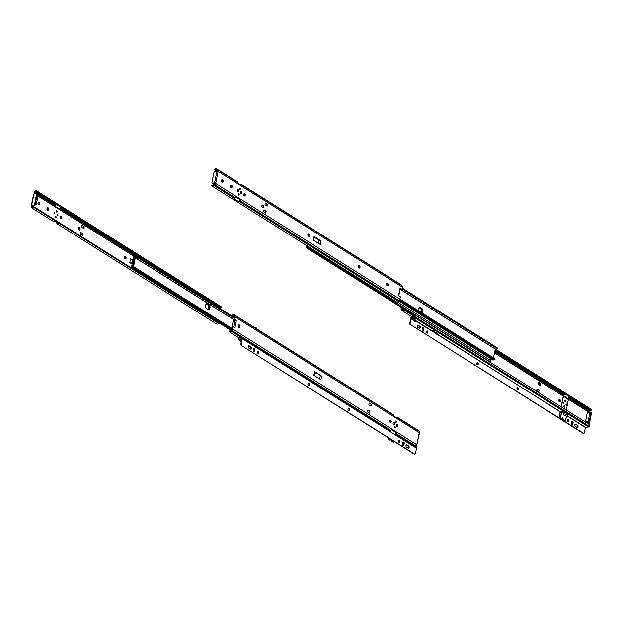 <?xml version="1.0" encoding="UTF-8"?>
<svg xmlns="http://www.w3.org/2000/svg" width="623" height="623" viewBox="0 0 623 623"><rect width="100%" height="100%" fill="white"/><g stroke="black" fill="none" stroke-linecap="round" stroke-linejoin="round"><path stroke-width="0.93" d="M124.304 257.081A1.207 0.771 83 0 0 124.826 258.654L125.091 258.818A1.207 0.771 83 0 0 125.457 258.911A1.207 0.771 83 0 0 126.087 257.906A1.207 0.771 83 0 0 125.527 256.606L125.262 256.442A1.207 0.771 83 0 0 124.896 256.349A1.207 0.771 83 0 0 124.304 257.081M78.342 228.213A1.207 0.771 83 0 0 78.872 229.786L79.137 229.949A1.207 0.771 83 0 0 79.503 230.043A1.207 0.771 83 0 0 80.126 229.038A1.207 0.771 83 0 0 79.573 227.745L79.308 227.574A1.207 0.771 83 0 0 78.942 227.488A1.207 0.771 83 0 0 78.342 228.213M61.685 217.746A1.207 0.771 83 0 0 60.789 216.088A1.207 0.771 83 0 0 60.197 216.812A1.207 0.771 83 0 0 61.085 218.478A1.207 0.771 83 0 0 61.685 217.746M60.478 216.243A1.207 0.771 -97 0 1 61.031 217.824A1.207 0.771 -97 0 1 60.743 218.4M55.431 216.274A0.724 0.459 83 0 0 55.603 217.676M56.561 210.629A0.724 0.459 83 0 0 56.732 212.03M54.793 213.416A0.615 0.389 83 0 0 54.03 212.941A0.615 0.389 83 0 0 54.793 213.416M54.294 213.744A0.615 0.389 83 0 0 54.162 212.661M57.931 215.387A0.615 0.389 83 0 0 57.168 214.912A0.615 0.389 83 0 0 57.931 215.387M57.433 215.714A0.615 0.389 83 0 0 57.3 214.639M59.037 223.151A1.277 0.872 122.1 0 1 57.986 223.346A1.277 0.872 122.1 0 1 57.814 223.174L57.402 222.598A1.285 0.88 122.1 0 1 57.261 222.209L56.584 222.434A2.142 1.464 -57.9 0 0 56.825 223.213L57.238 223.789A2.134 1.456 -57.9 0 0 57.534 224.07A2.134 1.456 -57.9 0 0 59.543 223.509L54.52 220.347A2.134 1.456 -57.9 0 1 52.511 220.916L31.843 207.934A2.134 1.456 -57.9 0 0 33.331 207.802L32.941 207.249A1.277 0.872 122.1 0 1 32.303 207.21A1.277 0.872 122.1 0 1 32.194 207.132L31.259 207.241L31.547 207.654A2.134 1.456 -57.9 0 0 31.843 207.934M36.671 191.907L36.079 191.541L36.718 190.864L37.902 191.822L37.325 192.429L36.079 191.541A1.277 0.872 122.1 0 0 35.246 191.861L34.584 193.909M61.599 207.677A1.277 0.872 122.1 0 0 60.82 208.105L60.158 208.822A1.285 0.88 122.1 0 0 59.847 209.258L54.824 206.104A1.285 0.88 122.1 0 1 55.128 205.66L55.797 204.951A1.277 0.872 122.1 0 1 56.576 204.523M219.67 308.237L219.88 308.019A1.277 0.872 122.1 0 1 220.659 307.583M220.83 307.591L221.461 306.913L62.775 207.327A2.134 1.456 -57.9 0 0 62.479 207.046A2.134 1.456 -57.9 0 0 62.074 206.898M37.325 192.429L220.752 307.645M33.93 193.987L34.779 191.471A2.134 1.456 -57.9 0 1 36.718 190.864L62.775 207.327M37.902 191.822L221.321 307.03M60.898 207.241A2.134 1.456 -57.9 0 0 60.47 207.607L59.808 208.323A2.142 1.464 -57.9 0 0 59.349 208.946M56.584 222.434L53.975 220.791M31.259 207.241L31.508 206.104A0.693 0.444 83 0 0 31.493 205.964L31.368 205.411L31.493 205.964M57.534 224.07L216.594 323.976A2.134 1.456 -57.9 0 0 218.081 323.851L218.439 323.314A1.067 0.748 144.8 0 0 218.182 322.737L217.832 322.239A1.067 0.748 -35.2 0 1 218.073 322.582M32.941 207.249L33.665 206.976A1.067 0.748 -35.2 0 1 34.413 207.023L218.182 322.737M34.763 207.521A1.067 0.748 144.8 0 0 34.016 207.475L33.331 207.802M34.413 207.023L217.832 322.239M57.261 222.209L54.435 220.433M32.373 205.691L31.843 205.356A0.693 0.444 -97 0 1 32.162 206.018L32.194 207.132M133.314 259.9L130.503 258.903L129.771 262.587L132.084 264.043M57.752 204.173A2.134 1.456 -57.9 0 0 57.456 203.892L36.796 190.911M125.262 256.442L124.608 256.52A1.207 0.771 -97 0 1 124.608 256.52L124.873 256.692A1.207 0.771 -97 0 1 125.418 257.72A1.207 0.771 -97 0 1 125.114 258.833M78.63 227.644A1.207 0.771 -97 0 1 78.654 227.66L78.919 227.823A1.207 0.771 -97 0 1 79.464 228.851A1.207 0.771 -97 0 1 79.16 229.965M47.325 207.755A1.207 0.771 -97 0 1 47.878 209.344L47.8 209.741A1.207 0.771 -97 0 1 47.512 210.309M38.4 202.156A1.207 0.771 -97 0 1 38.945 203.737L38.867 204.134A1.207 0.771 -97 0 1 38.587 204.702M48.454 209.655L48.532 209.266A1.207 0.771 83 0 0 47.636 207.599A1.207 0.771 83 0 0 47.044 208.331L46.966 208.721A1.207 0.771 83 0 0 47.854 210.387A1.207 0.771 83 0 0 48.454 209.655L47.8 209.741M39.522 204.048L39.607 203.659A1.207 0.771 83 0 0 38.712 201.992A1.207 0.771 83 0 0 38.12 202.724L38.034 203.114A1.207 0.771 83 0 0 38.93 204.78A1.207 0.771 83 0 0 39.522 204.048L38.867 204.134M80.063 234.24L82.711 235.502L82.75 233.43L80.437 232.371L80.063 234.24L82.711 235.502M84.097 228.579L84.136 226.507L81.815 225.448L81.449 227.317L84.097 228.579L81.449 227.317M31.368 205.419L33.619 194.127L35.893 193.722A1.067 0.732 -57.9 0 1 36.516 194.602L34.654 203.931A1.067 0.732 -57.9 0 1 33.642 205.014L31.843 205.356M32.412 205.559L34.172 205.341A1.067 0.732 -57.9 0 0 35.184 204.258L37.045 194.937A1.067 0.732 -57.9 0 0 36.796 194.127L36.266 193.8M132.559 259.425L131.827 263.108L132.458 263.506M131.827 263.108L129.771 262.587M132.162 263.817L130.433 262.999M82.384 235.292L82.75 233.43M84.136 226.507L83.762 228.376M34.724 205.06L36.173 204.881L38.042 195.56L36.516 194.602M37.045 194.937L35.184 204.258L36.173 204.881M206.338 303.892A2.679 1.705 -97 0 1 206.478 303.969L207.467 304.592A2.679 1.705 -97 0 1 208.682 306.944A2.679 1.705 -97 0 1 207.934 309.413M135.954 256.894L135.3 256.333L135.962 256.248A0.966 0.662 -57.9 0 0 134.926 255.679A1.277 0.872 122.1 0 1 133.852 255.897A1.277 0.872 122.1 0 1 133.657 255.703L134.109 255.983M132.824 266.348A2.134 1.456 -57.9 0 0 131.173 266.792L131.297 267.524A1.277 0.872 122.1 0 1 132.528 267.158A1.277 0.872 122.1 0 1 132.613 267.228A0.966 0.662 -57.9 0 0 132.644 267.251M135.183 256.941L133.338 257.774L133.322 259.861L131.811 265.421L132.925 265.842M207.467 304.592L208.121 304.507L207.132 303.884A2.679 1.705 83 0 0 206.649 303.697A2.679 1.705 -97 0 1 207.132 303.884L208.121 304.507A2.679 1.705 -97 0 1 209.359 307.131A2.679 1.705 -97 0 1 208.277 309.53A2.679 1.705 83 0 0 209.359 307.131A2.679 1.705 83 0 0 208.121 304.507L208.775 304.429L207.786 303.806A2.679 1.705 83 0 0 206.968 303.603A2.679 1.705 83 0 0 205.574 305.831A2.679 1.705 83 0 0 206.805 308.712L207.802 309.335A2.679 1.705 83 0 0 208.612 309.538A2.679 1.705 83 0 0 210.013 307.31A2.679 1.705 83 0 0 208.775 304.429M135.207 256.824L136.468 257.097L135.962 256.255L136.967 256.871M133.657 255.703L133.236 256.497A2.134 1.456 -57.9 0 0 133.392 256.621A2.134 1.456 -57.9 0 0 135.191 256.263L135.191 256.263M131.025 267.555L132.574 268.529M131.297 267.524L132.489 268.272M132.364 265.896L132.886 266.044M137.286 257.408L137.169 256.684A1.277 0.872 122.1 0 1 135.939 257.05A1.277 0.872 122.1 0 1 135.845 256.98A0.966 0.662 -57.9 0 0 134.529 257.829L132.504 267.96A0.966 0.662 -57.9 0 0 133.54 268.521A1.277 0.872 122.1 0 1 134.615 268.311A1.277 0.872 122.1 0 1 134.802 268.497L135.23 267.711A2.134 1.456 -57.9 0 0 135.066 267.586A2.134 1.456 -57.9 0 0 133.275 267.945L135.331 257.657A2.134 1.456 -57.9 0 0 135.479 257.774A2.134 1.456 -57.9 0 0 137.286 257.408L234.139 318.244M134.802 268.497L231.849 329.458M135.074 268.466L231.92 329.294M135.23 267.711L232.083 328.547M137.442 256.653L234.287 317.481M394.04 422.425A1.121 0.716 83 0 0 393.697 422.339A1.121 0.716 83 0 0 393.113 423.274A1.121 0.716 83 0 0 393.627 424.489A1.121 0.716 83 0 0 393.97 424.575A1.121 0.716 83 0 0 394.561 423.64A1.121 0.716 83 0 0 394.04 422.425M393.822 424.567A1.121 0.716 83 0 0 394.273 423.562A1.121 0.716 83 0 0 393.752 422.464A1.121 0.716 83 0 0 393.557 422.378M397.178 424.403A1.121 0.716 83 0 0 396.835 424.318A1.121 0.716 83 0 0 396.251 425.252A1.121 0.716 83 0 0 396.773 426.459A1.121 0.716 83 0 0 397.116 426.545A1.121 0.716 83 0 0 397.7 425.61A1.121 0.716 83 0 0 397.178 424.403M396.968 426.537A1.121 0.716 83 0 0 397.412 425.532A1.121 0.716 83 0 0 396.898 424.434A1.121 0.716 83 0 0 396.695 424.356M389.99 420.291A1.207 0.771 -97 0 1 390.535 421.88A1.207 0.771 -97 0 1 390.247 422.449M391.189 421.794A1.207 0.771 83 0 0 390.302 420.136A1.207 0.771 83 0 0 389.702 420.86A1.207 0.771 83 0 0 390.59 422.526A1.207 0.771 83 0 0 391.189 421.794M396.103 420.961A0.724 0.459 83 0 0 396.057 422.339A0.724 0.459 83 0 0 396.103 420.961M395.909 422.324A0.724 0.459 83 0 0 395.745 420.961M394.974 426.607A0.724 0.459 83 0 0 394.927 427.985A0.724 0.459 83 0 0 394.974 426.607M394.78 427.962A0.724 0.459 83 0 0 394.616 426.599M232.543 315.954A1.067 0.748 -35.2 0 1 232.293 315.378L232.652 314.841A2.134 1.456 122.1 0 1 234.139 314.708A2.134 1.456 122.1 0 1 234.435 314.989L234.84 315.573A2.142 1.464 122.1 0 1 235.042 316.905L234.552 319.358L233.898 319.443L234.388 316.982A1.285 0.88 -57.9 0 0 234.271 316.18L233.859 315.604A1.277 0.872 -57.9 0 0 233.687 315.433A1.277 0.872 -57.9 0 0 233.041 315.394L232.644 315.877A1.067 0.748 144.8 0 0 232.893 316.453L234.318 317.341M234.139 314.708L393.199 414.622A2.134 1.456 122.1 0 1 393.495 414.902L393.9 415.479A2.142 1.464 122.1 0 1 394.149 416.257L399.172 419.411A2.142 1.464 122.1 0 0 398.922 418.633L398.518 418.056A2.134 1.456 122.1 0 0 398.222 417.776A2.134 1.456 122.1 0 0 396.75 417.893M395.932 432.588L391.501 429.488A2.142 1.464 122.1 0 1 390.925 430.368L390.255 431.077A2.134 1.456 122.1 0 1 390.154 431.186M231.203 331.171A2.134 1.456 122.1 0 1 229.264 331.779L229.903 331.101A1.277 0.872 -57.9 0 0 230.845 330.673L231.515 329.964A1.285 0.88 -57.9 0 0 231.966 329.092L232.465 326.639L233.119 326.553L232.628 329.014A2.142 1.464 122.1 0 1 231.865 330.463L231.203 331.171L390.255 431.077M229.879 331.093L229.062 331.561M240.237 337.682L239.544 337.923A2.134 1.456 122.1 0 0 240.237 337.682L241.148 338.258M238.889 338.001L239.544 337.923A2.134 1.456 122.1 0 1 238.928 337.837L238.811 339.107A0.857 0.545 83 0 0 239.068 339.971L241.179 342.292M368.832 404.911L370.95 406.235L371.324 404.374L369.205 403.042L368.832 404.911M367.453 411.826L369.564 413.158L369.937 411.289L367.819 409.965L367.453 411.826M367.749 410.316L369.937 411.289M321.616 376.027L314.592 371.612L313.852 375.295L320.884 379.703L321.616 376.027L320.378 375.396L319.669 378.948M314.708 375.833L315.417 372.281L314.592 371.612M315.417 372.281L320.378 375.396M416.787 444.729L419.24 432.728A0.693 0.444 83 0 1 419.224 432.588L419.178 431.038L398.518 418.056M396.532 432.642A2.142 1.464 122.1 0 1 395.948 433.522L395.683 433.81M415.837 447.322A2.134 1.456 122.1 0 0 415.946 447.213L416.803 444.705L232.628 329.014M230.074 331.101L229.638 330.938M398.222 417.776L418.882 430.758A2.134 1.456 122.1 0 1 419.178 431.038M239.793 326.927L239.878 326.53A1.207 0.771 83 0 0 238.983 324.871A1.207 0.771 83 0 0 238.383 325.595L238.305 325.993A1.207 0.771 83 0 0 239.201 327.651A1.207 0.771 83 0 0 239.793 326.927L239.139 327.005A1.207 0.771 -97 0 1 238.858 327.573M233.898 319.443L236.397 320.386L234.552 319.358M233.119 326.553L234.91 327.815L236.397 320.386M238.671 325.027A1.207 0.771 -97 0 1 239.216 326.608L239.139 327.005M233.827 327.059L235.206 320.167L233.275 320.456L231.826 327.682L232.262 327.643M419.24 432.728L419.365 433.273L419.24 432.728M419.365 433.273L416.865 444.612M369.135 403.4L371.324 404.374M240.205 337.845L240.12 338.951A0.857 0.545 83 0 0 240.377 339.815L240.774 338.016M239.068 339.971L240.377 339.815L241.436 341.015M240.665 339.138L241.599 340.197M392.498 440.344L392.435 440.601A0.802 0.553 122.1 0 1 391.275 440.749L390.839 439.433M394.157 441.45A0.802 0.553 122.1 0 1 393.129 442.151L391.478 441.107M391.151 439.558L391.618 440.882L392.295 440.368A1.339 0.857 83 0 0 392.295 440.282M395.987 432.307L395.426 435.095M390.753 430.548L390.574 431.451M389.196 438.335A0.802 0.553 122.1 0 1 388.168 439.036L389.827 440.072A0.802 0.553 -57.9 0 0 390.777 439.565L390.878 439.324M388.168 439.036A0.802 0.553 122.1 0 1 387.965 438.6L387.958 437.556M388.168 437.689L388.316 438.81L389.025 438.226M390.395 431.342L390.504 430.82M393.783 424.559A1.098 0.701 83 0 0 394.258 423.585A1.098 0.701 83 0 0 393.752 422.487A1.098 0.701 83 0 0 393.518 422.402M396.921 426.529A1.098 0.701 83 0 0 397.396 425.564A1.098 0.701 83 0 0 396.89 424.458A1.098 0.701 83 0 0 396.656 424.372M248.678 345.82A1.207 0.771 -97 0 1 248.834 345.89L250.485 346.925A1.207 0.771 -97 0 1 251.014 348.498A1.207 0.771 -97 0 1 250.617 349.16M250.454 349.082A1.207 0.771 83 0 0 250.828 349.176A1.207 0.771 83 0 0 251.419 348.452A1.207 0.771 83 0 0 250.898 346.879L249.247 345.835A1.207 0.771 83 0 0 248.881 345.749A1.207 0.771 83 0 0 248.25 346.754A1.207 0.771 83 0 0 248.803 348.047L250.454 349.082M348.428 408.524A1.153 0.732 -97 0 1 349.075 410.09A1.153 0.732 -97 0 1 348.701 410.721M349.48 410.043A1.153 0.732 83 0 0 348.631 408.454A1.153 0.732 83 0 0 348.062 409.147A1.153 0.732 83 0 0 348.911 410.736A1.153 0.732 83 0 0 349.48 410.043M398.813 440.173A1.153 0.732 -97 0 1 399.46 441.738A1.153 0.732 -97 0 1 399.086 442.369M399.865 441.691A1.153 0.732 83 0 0 399.016 440.103A1.153 0.732 83 0 0 398.447 440.796A1.153 0.732 83 0 0 399.296 442.385A1.153 0.732 83 0 0 399.865 441.691M406.383 444.877A1.207 0.771 -97 0 1 406.539 444.947L408.19 445.982A1.207 0.771 -97 0 1 408.711 447.555A1.207 0.771 -97 0 1 408.314 448.217M408.158 448.139A1.207 0.771 83 0 0 408.524 448.233A1.207 0.771 83 0 0 409.124 447.509A1.207 0.771 83 0 0 408.602 445.936L406.944 444.892A1.207 0.771 83 0 0 406.578 444.806A1.207 0.771 83 0 0 405.955 445.803A1.207 0.771 83 0 0 406.508 447.104L408.158 448.139M308.292 383.316A1.153 0.732 -97 0 1 308.938 384.882A1.153 0.732 -97 0 1 308.564 385.505M309.343 384.835A1.153 0.732 83 0 0 308.494 383.246A1.153 0.732 83 0 0 307.926 383.939A1.153 0.732 83 0 0 308.774 385.528A1.153 0.732 83 0 0 309.343 384.835M257.906 351.668A1.153 0.732 -97 0 1 258.553 353.233A1.153 0.732 -97 0 1 258.179 353.856M258.958 353.186A1.153 0.732 83 0 0 258.109 351.598A1.153 0.732 83 0 0 257.54 352.291A1.153 0.732 83 0 0 258.389 353.88A1.153 0.732 83 0 0 258.958 353.186M395.488 434.807L395.706 434.784A0.693 0.475 122.1 0 1 396.111 435.352L267.828 354.783A0.693 0.475 122.1 0 0 267.431 354.207L266.784 354.285M416.117 447.602A0.693 0.475 122.1 0 1 416.522 448.178L415.479 453.427A1.067 0.685 83 0 1 414.614 453.996L241.296 345.438A1.067 0.685 -97 0 1 240.836 344.036L241.88 338.787L240.696 338.787M390.582 431.56A0.693 0.475 122.1 0 1 390.987 432.136M238.819 339.021L238.757 339.029A0.693 0.475 122.1 0 1 238.352 338.453L238.469 337.861A1.067 0.685 -97 0 1 238.547 337.611M240.727 338.305L241.888 338.164A0.693 0.475 122.1 0 1 242.292 338.741L241.241 343.989A1.067 0.685 83 0 0 241.708 345.383M262.299 350.99A0.693 0.475 122.1 0 1 262.704 351.559L267.828 354.783M403.174 442.026A1.153 0.732 -97 0 1 403.813 443.592L403.502 445.165A1.153 0.732 -97 0 1 403.128 445.788M253.865 348.241A1.153 0.732 -97 0 1 254.511 349.815L254.192 351.38A1.153 0.732 -97 0 1 253.826 352.003M414.731 454.05A1.067 0.685 -97 0 1 414.209 454.042L241.296 345.438M238.469 337.861L238.85 338.538M403.906 445.11L404.226 443.545A1.153 0.732 83 0 0 403.369 441.956A1.153 0.732 83 0 0 402.801 442.649L402.489 444.222A1.153 0.732 83 0 0 403.338 445.811A1.153 0.732 83 0 0 403.906 445.11L403.502 445.165M254.605 351.333L254.916 349.76A1.153 0.732 83 0 0 254.067 348.171A1.153 0.732 83 0 0 253.499 348.864L253.179 350.438A1.153 0.732 83 0 0 254.036 352.026A1.153 0.732 83 0 0 254.605 351.333L254.192 351.38M240.899 193.698A1.121 0.716 83 0 0 241.241 193.784A1.121 0.716 83 0 0 241.833 192.842A1.121 0.716 83 0 0 241.311 191.635A1.121 0.716 83 0 0 240.969 191.549A1.121 0.716 83 0 0 240.385 192.484A1.121 0.716 83 0 0 240.899 193.698M241.101 193.776A1.121 0.716 83 0 0 241.545 192.764A1.121 0.716 83 0 0 241.023 191.674A1.121 0.716 83 0 0 240.828 191.588M237.76 191.72A1.121 0.716 83 0 0 238.103 191.806A1.121 0.716 83 0 0 238.687 190.872A1.121 0.716 83 0 0 238.173 189.665A1.121 0.716 83 0 0 237.83 189.579A1.121 0.716 83 0 0 237.246 190.513A1.121 0.716 83 0 0 237.76 191.72M237.955 191.806A1.121 0.716 83 0 0 238.407 190.794A1.121 0.716 83 0 0 237.885 189.696A1.121 0.716 83 0 0 237.69 189.618M386.86 283.465A1.207 0.771 -97 0 1 386.883 283.481L387.148 283.644A1.207 0.771 -97 0 1 387.693 284.68A1.207 0.771 -97 0 1 387.389 285.793M387.545 283.403A1.207 0.771 83 0 0 387.171 283.309A1.207 0.771 83 0 0 386.579 284.041A1.207 0.771 83 0 0 387.101 285.607L387.366 285.778A1.207 0.771 83 0 0 387.732 285.864A1.207 0.771 83 0 0 388.363 284.867A1.207 0.771 83 0 0 387.81 283.566L386.883 283.481M359.206 265.6A1.207 0.771 83 0 0 358.84 265.515A1.207 0.771 83 0 0 358.241 266.239A1.207 0.771 83 0 0 358.77 267.812L359.035 267.976A1.207 0.771 83 0 0 359.401 268.069A1.207 0.771 83 0 0 360.024 267.065A1.207 0.771 83 0 0 359.471 265.772L358.552 265.686A1.207 0.771 -97 0 1 358.552 265.686L358.817 265.85A1.207 0.771 -97 0 1 359.362 266.885A1.207 0.771 -97 0 1 359.058 267.991M308.144 234.022A1.207 0.771 -97 0 1 308.167 234.038L308.432 234.201A1.207 0.771 -97 0 1 308.977 235.237A1.207 0.771 -97 0 1 308.673 236.343M308.821 233.96A1.207 0.771 83 0 0 308.455 233.866A1.207 0.771 83 0 0 307.855 234.591A1.207 0.771 83 0 0 308.385 236.164L308.642 236.327A1.207 0.771 83 0 0 309.016 236.421A1.207 0.771 83 0 0 309.639 235.416A1.207 0.771 83 0 0 309.086 234.123L308.167 234.038M262.867 205.092A1.207 0.771 83 0 0 262.501 204.998A1.207 0.771 83 0 0 261.901 205.73A1.207 0.771 83 0 0 262.423 207.295L262.688 207.467A1.207 0.771 83 0 0 263.054 207.56A1.207 0.771 83 0 0 263.685 206.556A1.207 0.771 83 0 0 263.132 205.255L262.213 205.169A1.207 0.771 -97 0 1 262.213 205.169L262.478 205.341A1.207 0.771 -97 0 1 263.023 206.369A1.207 0.771 -97 0 1 262.719 207.482M244.037 193.753A1.207 0.771 -97 0 1 244.582 195.342A1.207 0.771 -97 0 1 244.302 195.91M243.749 194.329A1.207 0.771 83 0 0 244.644 195.988A1.207 0.771 83 0 0 245.236 195.264A1.207 0.771 83 0 0 244.348 193.597A1.207 0.771 83 0 0 243.749 194.329M238.843 195.163A0.724 0.459 83 0 0 238.882 193.784A0.724 0.459 83 0 0 238.843 195.163M238.913 195.201A0.724 0.459 83 0 0 238.749 193.839M239.972 189.517A0.724 0.459 83 0 0 240.011 188.138A0.724 0.459 83 0 0 239.972 189.517M240.042 189.556A0.724 0.459 83 0 0 239.871 188.193M237.433 190.21A0.615 0.389 -97 0 1 237.565 191.292M238.064 190.965A0.615 0.389 -97 0 1 237.301 190.49A0.615 0.389 -97 0 1 238.064 190.965M240.571 192.188A0.615 0.389 -97 0 1 240.704 193.262M241.202 192.943A0.615 0.389 -97 0 1 240.439 192.46A0.615 0.389 -97 0 1 241.202 192.943M263.622 211.75L265.733 213.082L266.107 211.213L263.996 209.889L263.622 211.75M266.628 204.149L265.375 202.966L265.001 204.827L267.119 206.158L267.493 204.297L266.628 204.149L266.325 205.66M267.493 204.297L265.375 202.966M266.66 205.87L266.963 204.36M217.248 169.565L216.96 169.16A2.134 1.456 -57.9 0 0 216.664 168.872A2.134 1.456 -57.9 0 0 215.176 169.004L215.566 169.557A1.277 0.872 122.1 0 1 216.212 169.596A1.277 0.872 122.1 0 1 216.313 169.682L217.248 169.565L238.033 182.718A2.142 1.464 -57.9 0 1 238.282 183.497L243.305 186.651A2.142 1.464 -57.9 0 0 243.056 185.872L242.651 185.296A2.134 1.456 -57.9 0 0 242.355 185.008A2.134 1.456 -57.9 0 0 240.883 185.132M400.145 288.924L401.827 289.57L402.318 287.11A2.142 1.464 -57.9 0 0 402.115 285.778L401.703 285.202A2.134 1.456 -57.9 0 0 401.414 284.921L242.355 185.008M212.599 185.265L212.427 185.265A1.277 0.872 122.1 0 0 213.261 184.945L215.06 183.614A0.693 0.444 83 0 0 214.74 182.952L212.614 183.084A1.067 0.732 -57.9 0 1 211.991 182.204L213.853 172.883A1.067 0.732 -57.9 0 1 214.873 171.8L218.081 171.512L215.706 183.396A0.693 0.444 -97 0 1 215.722 183.536L213.728 185.335L234.388 198.316L235.058 197.608A2.142 1.464 -57.9 0 0 235.634 196.728L240.657 199.882L235.51 196.977M240.034 199.819A1.285 0.88 122.1 0 1 239.73 200.263L239.061 200.972A1.277 0.872 122.1 0 1 237.861 201.307A1.277 0.872 122.1 0 1 237.682 201.143L233.882 198.745M233.968 198.682L238.29 201.4M211.586 185.724L212.427 185.265L211.789 185.942A2.134 1.456 -57.9 0 0 213.728 185.335M237.674 201.128L237.114 201.751A2.134 1.456 -57.9 0 0 237.41 202.039A2.134 1.456 -57.9 0 0 239.419 201.47L240.081 200.762A2.142 1.464 -57.9 0 0 240.657 199.882M237.098 201.735L232.784 199.025M396.01 301.563L396.54 301.984A2.134 1.456 -57.9 0 0 398.471 301.376L399.141 300.668A2.142 1.464 -57.9 0 0 399.896 299.219L400.387 296.766L398.549 295.738L399.896 288.753M217.396 169.752L218.136 171.418A0.693 0.444 -97 0 1 218.081 171.512L217.474 171.605M215.067 170.118A1.067 0.748 -35.2 0 1 214.818 169.542L215.176 169.004M215.566 169.557L215.169 170.04A1.067 0.748 144.8 0 0 215.426 170.616L216.913 171.551M217.419 171.59A0.693 0.444 83 0 0 217.482 171.504L216.313 169.682M313.47 240.19L314.062 236.421L313.322 240.096L320.354 244.512L321.086 240.828L314.062 236.421M314.07 236.911L321.086 240.828M238.033 182.718L237.62 182.134A2.134 1.456 -57.9 0 0 237.332 181.854L216.664 168.872M211.719 185.903L232.379 198.877A2.134 1.456 -57.9 0 0 234.388 198.316M230.603 185.841L230.518 186.238A1.207 0.771 83 0 0 231.413 187.897A1.207 0.771 83 0 0 232.013 187.173L232.091 186.775A1.207 0.771 83 0 0 231.195 185.117A1.207 0.771 83 0 0 230.603 185.841M221.671 180.234L221.593 180.631A1.207 0.771 83 0 0 222.489 182.29A1.207 0.771 83 0 0 223.081 181.566L223.159 181.168A1.207 0.771 83 0 0 222.271 179.51A1.207 0.771 83 0 0 221.671 180.234M401.827 289.57L400.028 288.309M230.884 185.272A1.207 0.771 -97 0 1 231.437 186.861L231.351 187.25A1.207 0.771 -97 0 1 231.071 187.827M221.959 179.665A1.207 0.771 -97 0 1 222.504 181.254L222.427 181.643A1.207 0.771 -97 0 1 222.146 182.22M215.706 183.396L215.215 182.889M212.241 183.014L212.77 183.341A1.067 0.732 -57.9 0 0 213.144 183.419L214.958 183.201M314.615 237.534L319.77 240.494M319.031 240.307L318.431 243.305M266.107 211.213L265.577 211.283L265.273 212.793M263.996 209.889L265.577 211.283M265.25 211.072L264.946 212.583M419.458 307.474A2.679 1.705 -97 0 1 419.941 307.669L420.93 308.292A2.679 1.705 -97 0 1 421.701 312.769A2.679 1.705 83 0 0 420.93 308.292L419.941 307.669A2.679 1.705 83 0 0 419.458 307.474M422.083 313.003A2.679 1.705 83 0 0 422.799 310.534A2.679 1.705 83 0 0 421.584 308.214L420.595 307.591A2.679 1.705 83 0 0 419.777 307.388A2.679 1.705 83 0 0 418.454 309A2.679 1.705 83 0 0 418.508 310.76M493.478 357.851L495.324 348.942M398.845 300.979L492.777 359.985A0.966 0.662 -57.9 0 0 493.595 359.821A1.277 0.872 122.1 0 1 494.405 359.518M399.623 299.982L494.841 359.783L494.927 358.786M399.701 299.827L494.802 359.557M399.919 299.11L494.95 358.801M401.975 288.807L497.006 348.498L497.201 347.969M495.378 348.95A2.134 1.456 -57.9 0 0 495.534 349.067A2.134 1.456 -57.9 0 0 496.874 349.028L497.006 348.498L496.874 349.028M402.131 288.044L497.162 347.735M419.147 307.669A2.679 1.705 -97 0 1 419.287 307.746L420.276 308.369A2.679 1.705 -97 0 1 421.249 312.481M490.566 360.421L490.69 360.008L491.119 360.842A0.966 0.662 122.1 0 1 489.803 361.69L307.684 247.3M308.673 246.801A0.966 0.662 122.1 0 1 307.536 247.206A1.277 0.872 -57.9 0 0 307.443 247.136A1.277 0.872 -57.9 0 0 306.384 247.339L306.275 247.744L414.856 315.947M489.569 361.558A1.277 0.872 -57.9 0 0 489.11 361.566M414.957 315.806L306.236 247.518M306.384 247.339L306.563 246.459A2.134 1.456 122.1 0 1 307.902 246.412A2.134 1.456 122.1 0 1 308.058 246.529L308.175 246.49M558.847 400.137A1.207 0.771 83 0 0 559.742 401.804A1.207 0.771 83 0 0 560.342 401.072A1.207 0.771 83 0 0 559.446 399.413A1.207 0.771 83 0 0 558.847 400.137M559.135 399.569A1.207 0.771 -97 0 1 559.68 401.157A1.207 0.771 -97 0 1 559.399 401.726M414.739 316.305L404.942 310.153A1.067 0.748 144.8 0 0 404.195 310.106L403.509 310.433A2.134 1.456 122.1 0 1 402.022 310.566A2.134 1.456 122.1 0 1 401.726 310.285L401.321 309.701A2.142 1.464 122.1 0 1 401.119 308.377L401.305 307.435M413.065 316.507L413.602 316.842L413.501 317.971L415.782 320.557A0.802 0.421 23.2 0 1 415.907 320.946L415.611 321.616A0.802 0.421 -156.8 0 1 415.315 321.787L415.315 321.787A0.802 0.421 -156.8 0 1 414.256 321.382L411.904 318.797A0.857 0.545 -97 0 1 411.639 317.94L411.725 316.834L413.065 316.507A2.134 1.456 122.1 0 1 412.379 316.749A2.134 1.456 122.1 0 1 411.756 316.663L402.022 310.566M401.874 307.793L401.773 308.292A1.285 0.88 -57.9 0 0 401.897 309.094L402.302 309.67A1.277 0.872 -57.9 0 0 402.481 309.841A1.277 0.872 -57.9 0 0 403.12 309.88L403.844 309.608A1.067 0.748 -35.2 0 1 404.592 309.654L404.942 310.153M414.801 316.071L404.592 309.654M567.927 398.502A2.142 1.464 122.1 0 1 568.378 397.879L569.048 397.17A2.134 1.456 122.1 0 1 569.469 396.796M495.254 348.989L566.027 393.448A2.134 1.456 122.1 0 1 566.323 393.728L571.346 396.882A2.134 1.456 122.1 0 0 571.057 396.602A2.134 1.456 122.1 0 0 570.652 396.454M591.009 410.214L591.5 409.661L495.207 349.176M591.5 409.661L571.346 396.882M590.931 410.277L495.036 350.04M565.147 394.079A1.277 0.872 -57.9 0 0 564.376 394.507L563.706 395.216A1.285 0.88 -57.9 0 0 563.402 395.66L568.425 398.813A1.285 0.88 -57.9 0 1 568.729 398.377L569.399 397.669A1.277 0.872 -57.9 0 1 570.17 397.24M588.478 412.278A0.693 0.444 -97 0 1 588.369 411.865L590.176 410.534A1.277 0.872 -57.9 0 1 590.838 410.214M538.926 382.249L538.358 382.32L537.984 384.189L540.094 385.52L540.468 383.651L539.261 382.46L538.926 382.249L538.552 384.118L537.984 384.189M538.716 392.435L539.09 390.574L537.548 389.173L536.971 389.243L536.598 391.104L538.716 392.435L537.174 391.034L537.548 389.173M588.089 423.741L588.564 423.687A1.067 0.732 122.1 0 0 589.584 422.604L591.445 413.275A1.067 0.732 122.1 0 0 591.196 412.473L590.666 412.138A1.067 0.732 122.1 0 1 590.915 412.948L589.054 422.269A1.067 0.732 122.1 0 1 588.034 423.352L587.559 423.406M588.096 412.543L590.293 412.06A1.067 0.732 122.1 0 1 590.666 412.138M540.094 385.52L538.552 384.118M539.261 382.46L538.887 384.329M536.598 391.104L537.174 391.034M537.501 391.244L537.875 389.383M413.501 317.971L413.213 318.641A0.857 0.545 -97 0 1 412.948 317.777L413.033 316.671M415.611 321.616A0.802 0.421 -156.8 0 0 415.494 321.227L415.782 320.557M411.904 318.797L413.213 318.641L415.494 321.227M588.057 421.646L585.441 421.966L587.302 412.644L589.926 412.325L588.057 421.646L589.054 422.269L586.43 422.589L585.441 421.966M589.584 422.604L589.054 422.269L590.915 412.948L589.926 412.325M565.559 400.278A0.748 0.475 83 0 0 564.859 400.581A0.748 0.475 83 0 0 565.7 401.399M564.43 405.916A0.748 0.475 83 0 0 563.729 406.227A0.748 0.475 83 0 0 564.57 407.045M563.301 402.123A0.639 0.413 83 0 0 563.262 403.346A0.639 0.413 83 0 0 563.441 403.26M563.153 402.092A0.615 0.389 83 0 0 563.301 403.315A0.615 0.389 83 0 0 563.153 402.092L562.997 402.115A0.639 0.413 -97 0 1 563.021 402.108M566.447 404.093A0.639 0.413 83 0 0 566.408 405.324A0.639 0.413 83 0 0 566.58 405.23M566.151 404.078A0.639 0.413 -97 0 1 566.167 404.086L566.291 404.07A0.615 0.389 83 0 0 566.447 405.293A0.615 0.389 83 0 0 566.291 404.07M560.256 411.258L559.018 417.48A0.802 0.553 -57.9 0 0 560.186 417.503L562.647 411.289L564.843 412.41L563.324 414.716L565.038 415.79L566.611 413.75L567.608 414.404L565.147 420.618A0.802 0.553 -57.9 0 1 564.158 421.195L562.507 420.159A0.802 0.553 122.1 0 1 562.304 419.793L562.304 419.544A1.339 0.857 83 0 0 561.969 418.313M566.673 413.82L564.999 415.86L566.548 413.485L564.843 412.41M559.205 418.08L560.856 419.123A0.802 0.553 -57.9 0 0 561.814 418.617L562.701 417.776L563.465 419.653A0.802 0.553 122.1 0 1 562.507 420.159M562.46 410.861L559.999 417.472L559.345 417.854L560.459 411.227M563.542 396.337L568.363 399.608L566.284 410.043M563.2 396.524L561.144 406.819M563.293 414.786L563.426 413.867L563.293 414.786L564.999 415.86M562.071 418.173A1.339 0.857 -97 0 1 562.507 419.52L562.647 419.933L563.301 419.544L562.592 417.799M561.323 406.928L563.402 396.493M565.645 415.346L566.673 413.61M574.889 424.839A1.207 0.771 83 0 0 575.411 426.412L577.062 427.448A1.207 0.771 83 0 0 577.428 427.542A1.207 0.771 83 0 0 578.058 426.537A1.207 0.771 83 0 0 577.505 425.244L575.847 424.201A1.207 0.771 83 0 0 575.481 424.115A1.207 0.771 83 0 0 574.889 424.839M478.246 364.144A1.153 0.732 83 0 0 477.397 362.555A1.153 0.732 83 0 0 476.829 363.248A1.153 0.732 83 0 0 477.677 364.837A1.153 0.732 83 0 0 478.246 364.144M477.195 362.625A1.153 0.732 -97 0 1 477.841 364.19A1.153 0.732 -97 0 1 477.467 364.813M427.861 332.495A1.153 0.732 83 0 0 427.012 330.906A1.153 0.732 83 0 0 426.444 331.6A1.153 0.732 83 0 0 427.292 333.188A1.153 0.732 83 0 0 427.861 332.495M426.81 330.977A1.153 0.732 -97 0 1 427.456 332.542A1.153 0.732 -97 0 1 427.082 333.165M417.184 325.782A1.207 0.771 83 0 0 417.706 327.355L419.357 328.391A1.207 0.771 83 0 0 419.723 328.485A1.207 0.771 83 0 0 420.354 327.48A1.207 0.771 83 0 0 419.801 326.187L418.15 325.151A1.207 0.771 83 0 0 417.784 325.058A1.207 0.771 83 0 0 417.184 325.782M518.383 389.352A1.153 0.732 83 0 0 517.534 387.763A1.153 0.732 83 0 0 516.965 388.456A1.153 0.732 83 0 0 517.814 390.045A1.153 0.732 83 0 0 518.383 389.352M517.331 387.833A1.153 0.732 -97 0 1 517.978 389.398A1.153 0.732 -97 0 1 517.604 390.029M568.768 421A1.153 0.732 83 0 0 567.919 419.411A1.153 0.732 83 0 0 567.351 420.104A1.153 0.732 83 0 0 568.199 421.693A1.153 0.732 83 0 0 568.768 421M567.717 419.481A1.153 0.732 -97 0 1 568.363 421.047A1.153 0.732 -97 0 1 567.989 421.678M411.686 317.364L411.445 317.395A0.693 0.475 -57.9 0 0 410.783 318.096L409.732 323.345L410.144 323.298L411.647 317.847M437.315 333.398L436.988 333.437A0.693 0.475 -57.9 0 0 436.357 334.021M431.762 330.704L436.707 334.24L437.953 333.796L432.829 330.579L431.762 330.704L415.899 320.744M436.887 333.928L560.155 411.78M560.038 411.281L561.105 411.149L562.226 411.858M564.337 421.257L583.517 433.304A1.067 0.685 83 0 0 584.374 432.736L585.425 427.487L588.61 426.95A0.693 0.475 -57.9 0 0 589.265 426.249L589.389 425.657A1.067 0.685 83 0 0 588.922 424.263L416.008 315.651A1.067 0.685 83 0 0 415.152 316.219L413.563 317.13M413.524 317.613L414.373 317.512A0.693 0.475 -57.9 0 0 415.035 316.811L415.152 316.219M423.508 330.642L423.819 329.069A1.153 0.732 83 0 0 422.97 327.48A1.153 0.732 83 0 0 422.402 328.181L422.083 329.746A1.153 0.732 83 0 0 422.931 331.335A1.153 0.732 83 0 0 423.508 330.642L423.095 330.688A1.153 0.732 -97 0 1 422.721 331.319M572.81 424.419L573.121 422.853A1.153 0.732 83 0 0 572.272 421.265A1.153 0.732 83 0 0 571.704 421.958L571.392 423.531A1.153 0.732 83 0 0 572.241 425.12A1.153 0.732 83 0 0 572.81 424.419L572.405 424.473A1.153 0.732 -97 0 1 572.031 425.096M410.144 323.298A1.067 0.685 83 0 0 410.612 324.692L559.072 417.947M561.035 419.178L562.374 420.019M414.747 316.274A1.067 0.685 -97 0 1 415.486 315.651M575.286 424.185A1.207 0.771 -97 0 1 575.442 424.255L577.093 425.291A1.207 0.771 -97 0 1 577.646 426.428A1.207 0.771 -97 0 1 577.217 427.526M422.768 327.55A1.153 0.732 -97 0 1 423.414 329.123L423.095 330.688M417.581 325.128A1.207 0.771 -97 0 1 417.737 325.198L419.388 326.234A1.207 0.771 -97 0 1 419.941 327.371A1.207 0.771 -97 0 1 419.513 328.469M572.078 421.335A1.153 0.732 -97 0 1 572.716 422.9L572.405 424.473M583.634 433.359A1.067 0.685 -97 0 1 583.112 433.351L583.517 433.304M410.612 324.692L583.112 433.351M410.199 324.747A1.067 0.685 -97 0 1 409.732 323.345M566.447 404.288L566.424 405.106L566.447 404.288M563.309 402.31L563.278 403.128L563.309 402.31M56.054 217.287A0.724 0.459 -97 0 1 55.174 216.679A0.724 0.459 -97 0 1 55.969 216.539M55.322 216.711A0.615 0.389 83 0 0 56.086 217.193A0.615 0.389 83 0 0 55.322 216.711M57.184 211.641A0.724 0.459 -97 0 1 56.304 211.041A0.724 0.459 -97 0 1 57.09 210.901M56.452 211.072A0.615 0.389 83 0 0 57.207 211.547A0.615 0.389 83 0 0 56.452 211.072M57.814 223.174L58.219 223.431M57.402 222.598L58.648 223.384M60.158 208.822L134.856 255.734M37.948 196.019L133.345 255.944M34.833 192.912L36.165 193.745M36.889 194.205L55.128 205.66M60.82 208.105L219.88 308.019M59.543 223.509L218.439 323.314M34.016 207.475L54.52 220.347M32.077 206.688L32.964 207.249M32.162 206.018L33.673 206.968M32.131 207.046L32.528 207.295M35.246 191.861L34.312 191.977M35.145 191.977L55.797 204.951M33.93 193.963L31.68 205.255M31.15 206.992L32.061 206.875M31.376 206.704L32.108 206.61M34.172 205.341L33.642 205.014M34.063 192.421L34.974 192.305M34.063 193.239L34.795 193.146M35.184 204.258L34.654 203.931M38.945 203.737L39.607 203.659M47.878 209.344L48.532 209.266M78.919 227.823L79.573 227.745M78.654 227.66L79.308 227.574M124.873 256.692L125.527 256.606M135.83 256.668L136.484 256.583M132.419 265.935L131.889 265.6M206.478 303.969L207.786 303.806M135.183 257.751L234.676 320.245M133.54 268.521L231.452 330.026M254.955 327.791A2.173 1.386 -97 0 1 255.477 327.55A2.173 1.386 -97 0 1 256.139 327.714M255.329 327.581A2.173 1.386 83 0 0 255.189 327.589A2.173 1.386 83 0 0 254.83 327.706M234.388 316.975L232.644 315.877M393.495 414.902L234.435 314.989M393.9 415.479L234.84 315.573M419.224 432.588L235.042 316.905M419.567 431.599L398.922 418.633M416.592 446.489L395.948 433.522M390.925 430.368L231.865 330.463M415.946 447.213L395.566 434.41M232.652 314.841L233.041 315.394M239.878 326.53L239.216 326.608M240.12 338.951L238.811 339.107M257.104 329.139A1.635 1.044 83 0 0 255.594 328.189M391.937 440.882L391.478 440.593M388.627 438.802L388.176 438.522M416.522 448.178L396.111 435.352M403.727 442.649L402.995 442.19M254.425 348.864L253.693 348.405M262.704 351.559L242.292 338.741M414.209 454.042L414.614 453.996M240.836 344.036L241.241 343.989M254.916 349.76L254.511 349.815M408.602 445.936L408.19 445.982M406.944 444.892L406.539 444.947M404.226 443.545L403.813 443.592M249.247 345.835L248.834 345.89M250.898 346.879L250.485 346.925M243.056 185.872L402.115 285.778M242.651 185.296L401.703 285.202M237.682 201.143L238.087 201.4M239.419 201.47L398.471 301.376M240.081 200.762L399.141 300.668M215.722 183.536L399.896 299.219M214.421 184.642L235.058 197.608M218.136 171.418L402.318 287.11M215.169 170.04L217.489 171.496M216.96 169.16L237.62 182.134M213.261 184.945L214.203 184.836M214.577 182.843L216.835 171.559M217.552 169.939L216.64 170.056M218.073 170.694L217.341 170.788M214.639 184.509L213.728 184.626M215.387 184.159L214.655 184.252M213.144 183.419L212.614 183.084M223.159 181.168L222.504 181.254M223.081 181.566L222.427 181.643M232.091 186.775L231.437 186.861M232.013 187.173L231.351 187.25M263.132 205.255L262.478 205.341M309.086 234.123L308.432 234.201M359.471 265.772L358.817 265.85M387.81 283.566L387.148 283.644M420.595 307.591L419.287 307.746M400.075 289.274L495.238 349.044M399.242 300.559L493.595 359.821M421.584 308.214L420.276 308.369M490.535 360.024L490.932 358.817M491.119 360.842L397.49 302.03M308.689 235.813L308.587 236.296M565.762 401.196A0.724 0.459 -97 0 1 564.874 400.597A0.724 0.459 -97 0 1 565.668 400.457M565.785 401.103A0.615 0.389 83 0 0 565.022 400.628A0.615 0.389 83 0 0 565.785 401.103M564.633 406.842A0.724 0.459 -97 0 1 563.745 406.243A0.724 0.459 -97 0 1 564.539 406.103M564.656 406.749A0.615 0.389 83 0 0 563.893 406.274A0.615 0.389 83 0 0 564.656 406.749M414.661 316.679L404.195 310.106M402.707 309.927L402.302 309.67M403.143 309.872L401.897 309.094M403.852 309.6L401.773 308.292M566.323 393.728L495.23 349.075M564.376 394.507L494.872 350.858M563.706 395.216L494.67 351.855M589.031 411.125L568.729 398.377M588.369 411.865L494.467 352.883M590.051 410.643L569.399 397.669M403.509 310.433L403.12 309.88M588.034 423.352L588.564 423.687M590.915 412.948L591.445 413.275M411.639 317.94L412.948 317.777M560.186 417.503L561.845 418.547M559.22 417.449L559.758 417.792M563.496 419.583L565.147 420.618M563.231 413.828L563.574 411.873M562.507 419.52L563.067 419.871M563.768 411.959L563.426 413.867L564.493 412.247M411.196 318.049L411.678 318.345M415.884 320.993L431.607 330.868M436.731 334.092L559.89 411.445M567.086 415.712L585.581 427.323M414.373 317.512L588.61 426.95M567.008 415.915L585.425 427.487M415.035 316.811L589.265 426.249M572.716 422.9L573.121 422.853M417.737 325.198L418.15 325.151M419.388 326.234L419.801 326.187M423.414 329.123L423.819 329.069M577.093 425.291L577.505 425.244M575.442 424.255L575.847 424.201M55.502 217.707L56.109 217.225L55.33 216.267M56.631 212.061L57.23 211.579L56.452 210.629M62.479 207.046L221.531 306.952M221.087 307.754L221.663 307.139M218.338 322.885L217.988 322.387M135.736 255.516L234.303 317.426M133.392 256.621L134.327 257.206M132.388 265.92L131.858 265.585M132.73 268.684L231.063 330.447M135.066 267.586L232.083 328.523M135.479 257.774L234.887 320.214M257.276 329.302L255.477 327.55L254.355 328.048M238.921 337.845L229.194 331.74M232.737 316.305L232.387 315.806M416.359 447.649L395.948 434.831M390.823 431.607L267.672 354.253M262.548 351.037L242.129 338.211M403.774 442.782L402.949 442.26M254.472 348.997L253.639 348.475M414.536 454.128L414.941 454.074M237.41 202.039L396.462 301.945M215.27 170.468L214.912 169.97M400.215 288.581L398.759 295.855M399.927 299.087L495.067 358.848M400.098 289.127L495.534 349.067M497.107 348.74L497.279 347.891M494.911 359.712L495.083 358.864M489.873 361.745L307.606 247.261M308.432 236.195L308.517 235.774M306.158 247.588L306.329 246.739M490.877 360.258L491.142 358.949M565.108 400.176L565.809 401.134L565.287 401.609M563.979 405.814L564.679 406.78L564.158 407.255M591.71 409.576L571.057 396.602M591.266 410.386L591.842 409.77M583.44 433.437L583.844 433.382M415.276 315.627L415.681 315.573"/></g></svg>
